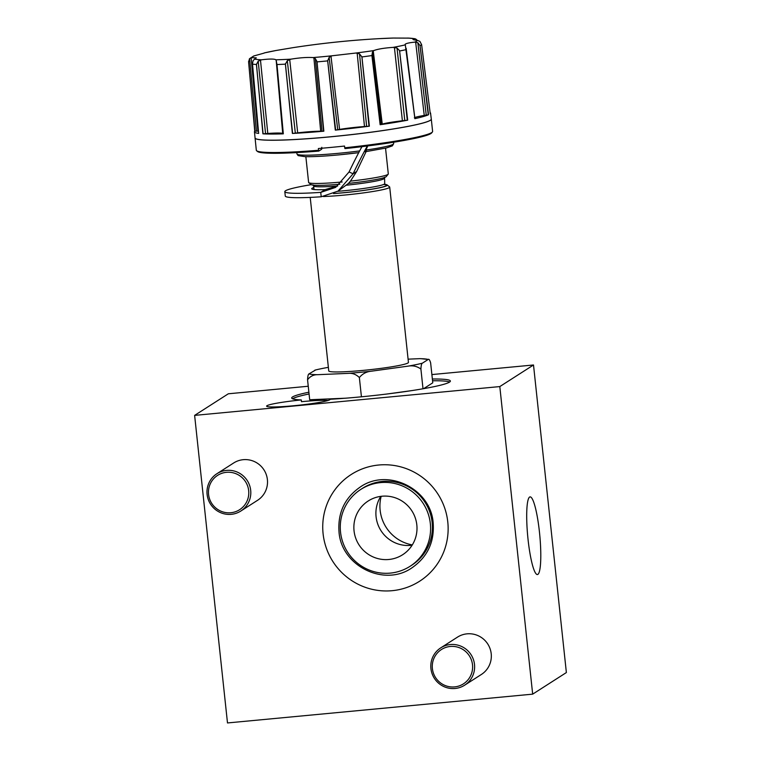 <?xml version="1.0" encoding="UTF-8"?>
<svg xmlns="http://www.w3.org/2000/svg" width="761" height="761" viewBox="0 0 761 761"><rect width="100%" height="100%" fill="white"/><g stroke="black" fill="none" stroke-linecap="round" stroke-linejoin="round"><path stroke-width="1.14" d="M231.23 514.331A22.164 21.822 -122.6 0 0 249.541 485.252A22.164 21.822 -122.6 0 0 216.933 473.703A22.164 21.822 -122.6 0 0 231.23 514.331M230.783 512.743A20.385 20.081 -122.6 0 0 248.676 490.636A20.385 20.081 -122.6 0 0 226.464 472.315A20.385 20.081 -122.6 0 0 208.571 494.422A20.385 20.081 -122.6 0 0 230.783 512.743M455.059 688.486A22.164 21.822 -122.6 0 0 473.361 659.407A22.164 21.822 -122.6 0 0 440.752 647.858A22.164 21.822 -122.6 0 0 455.059 688.486M454.612 686.898A20.385 20.081 -122.6 0 0 472.505 664.791A20.385 20.081 -122.6 0 0 450.293 646.47A20.385 20.081 -122.6 0 0 432.391 668.577A20.385 20.081 -122.6 0 0 454.612 686.898M412.31 544.905A39.011 38.411 57.4 0 1 381.175 496.315M380.795 496.362A31.914 31.429 -122.6 0 0 380.662 530.151A31.914 31.429 -122.6 0 0 410.854 545.371A31.914 31.429 -122.6 0 0 412.11 545.228M388.814 559.487A31.914 31.429 57.4 0 1 355.691 538.094A31.914 31.429 57.4 0 1 368.219 500.985A31.914 31.429 57.4 0 1 382.051 496.22A31.914 31.429 57.4 0 1 415.173 517.613A31.914 31.429 57.4 0 1 402.655 554.721A31.914 31.429 57.4 0 1 388.814 559.487M378.721 465.019A63.382 62.421 -122.6 0 0 351.24 474.484A63.382 62.421 -122.6 0 0 326.364 548.186A63.382 62.421 -122.6 0 0 392.153 590.688A63.382 62.421 -122.6 0 0 419.625 581.223A63.382 62.421 -122.6 0 0 444.51 507.511A63.382 62.421 -122.6 0 0 378.721 465.019M410.065 566.298L411.882 565.128A45.65 44.966 -122.6 0 0 429.794 512.039A45.65 44.966 -122.6 0 0 382.412 481.437A45.65 44.966 -122.6 0 0 362.617 488.248L360.809 489.409A45.65 44.966 -122.6 0 0 342.888 542.498A45.65 44.966 -122.6 0 0 390.269 573.109A45.65 44.966 -122.6 0 0 410.065 566.298A45.65 44.966 -122.6 0 0 427.986 513.209A45.65 44.966 -122.6 0 0 380.595 482.598A45.65 44.966 -122.6 0 0 360.809 489.409M328.134 400.467A31.914 2.511 173.9 0 0 303.192 401.532A31.914 2.511 173.9 0 0 301.48 401.694L301.289 399.934A79.781 6.269 173.9 0 1 291.71 398.003A79.781 6.269 173.9 0 1 292.566 396.928A79.781 6.269 173.9 0 1 308.88 392.21M432.362 379.016A79.781 6.269 173.9 0 1 450.379 381.042A79.781 6.269 173.9 0 1 449.513 382.117A79.781 6.269 173.9 0 1 330.036 399.278L330.055 399.468M449.675 382.012A79.781 6.269 -6.1 0 0 432.552 380.766M309.071 393.97A79.781 6.269 -6.1 0 0 292.757 398.688A79.781 6.269 -6.1 0 0 292.595 398.793M301.289 399.934A31.914 2.511 -6.1 0 0 266.607 406.155A31.914 2.511 -6.1 0 0 293.67 405.746A31.914 2.511 -6.1 0 0 330.074 399.373A31.914 2.511 -6.1 0 0 330.036 399.278M539.454 532.063A39.011 6.04 84.6 0 0 530.084 496.885A39.011 6.04 84.6 0 0 528.039 539.368A39.011 6.04 84.6 0 0 537.409 574.545A39.011 6.04 84.6 0 0 539.454 532.063M313.789 187.548A37.679 2.958 -6.1 0 0 312.105 188.271A37.679 2.958 -6.1 0 0 311.696 188.776A37.679 2.958 -6.1 0 0 325.061 189.613L320.742 192.381L335.668 187.377L349.071 171.948A64.714 6.136 -65.3 0 1 361.941 146.664M311.249 184.666A64.714 5.08 -6.1 0 0 285.508 190.783A64.714 5.08 -6.1 0 0 284.814 191.648A64.714 5.08 -6.1 0 0 320.742 192.381L321.218 196.776L338.055 191.106L353.085 173.793A64.714 6.136 -65.3 0 1 367.344 145.988M406.269 49.246L414.888 118.668L405.223 44.205C406.269 43.367 409.408 42.683 414.621 42.15L417.865 42.721L420.034 45.641A87.325 6.859 -6.1 0 0 421.613 44.633L430.241 113.636A88.542 6.954 -6.1 0 0 430.536 112.961L431.297 119.077A88.647 6.963 -6.1 0 0 431.297 119.077L431.297 119.125A88.647 6.963 -6.1 0 0 431.297 119.125A88.647 6.963 -6.1 0 0 431.297 119.106A88.647 6.963 -6.1 0 1 330.188 136.809A88.647 6.963 -6.1 0 1 255.002 137.922A88.647 6.963 -6.1 0 0 255.002 137.922A88.647 6.963 -6.1 0 0 255.002 137.969A88.647 6.963 -6.1 0 0 255.002 137.979A88.647 6.963 -6.1 0 0 330.188 136.856A88.647 6.963 -6.1 0 0 431.297 119.135L432.609 131.406A88.647 6.963 -6.1 0 1 432.4 131.986A88.647 6.963 -6.1 0 1 344.723 147.805L344.952 148.604A87.762 6.897 -6.1 0 0 431.611 132.956L432.4 131.986M372.471 52.081L371.92 55.563L380.139 124.709A88.542 6.954 -6.1 0 0 407.687 120.162L407.297 120.209A10.521 0.828 -6.1 0 1 404.776 120.504A24.238 1.903 -6.1 0 0 402.388 120.771A25.123 1.979 -6.1 0 0 382.26 124.091A24.238 1.903 -6.1 0 0 381.413 124.357L372.471 52.081L373.756 50.578C377.837 49.046 384.286 47.981 393.123 47.382A83.31 6.545 -6.1 0 0 405.033 44.928L405.223 44.205M421.613 44.633L419.91 41.408L417.437 40.343C413.708 39.924 412.31 39.505 413.242 39.077L415.192 38.735L408.172 38.079M329.142 57.37L327.668 60.89L335.306 130.112A88.542 6.954 -6.1 0 0 369.37 126.183L369.009 126.221A10.521 0.828 -6.1 0 1 366.621 126.393A24.238 1.903 -6.1 0 0 364.481 126.535A25.123 1.979 -6.1 0 0 339.587 129.408A24.238 1.903 -6.1 0 0 337.732 129.722L329.142 57.37L332.005 55.791L355.958 53.023L359.506 53.869L361.932 56.942A87.325 6.859 -6.1 0 0 371.92 55.563M408.838 38.126L393.313 38.05A83.31 6.545 -6.1 0 0 379.387 38.64A888.724 888.724 0 0 0 293.071 47.648L275.92 50.521M344.723 147.805L344.543 146.055A88.647 6.963 173.9 0 1 331.311 147.377A88.647 6.963 173.9 0 1 318.383 148.519L318.564 150.278A88.647 6.963 -6.1 0 1 256.647 150.764A88.647 6.963 -6.1 0 1 256.314 150.25L254.45 131.777A88.542 6.954 -6.1 0 0 258.645 133.422L252.49 63.781L253.09 60.642L254.593 59.12A83.31 6.545 -6.1 0 0 261.622 59.796C269.48 58.816 274.264 58.816 275.977 59.805L276.994 64.523A87.325 6.859 -6.1 0 0 285.404 64.162L292.386 133.451A88.542 6.954 -6.1 0 0 323.844 131.196L316.995 61.546L315.358 58.673L313.075 57.57A83.31 6.545 -6.1 0 0 322.464 56.733A83.31 6.545 -6.1 0 0 332.005 55.791M283.32 133.841L283.206 133.822A10.521 0.828 -6.1 0 1 282.873 133.66A24.238 1.903 -6.1 0 0 282.721 133.489A25.123 1.979 -6.1 0 0 267.796 133.47A24.238 1.903 -6.1 0 0 265.551 133.641L258.198 61.137L256.457 64.504L262.906 133.822A88.542 6.954 -6.1 0 0 283.32 133.841L276.994 64.523M264.162 53.089L253.66 56.019L249.399 58.835L251.12 57.655L257.922 131.13A24.238 1.903 -6.1 0 0 256.4 131.149L249.598 58.607L248.59 61.822L254.745 131.13A88.542 6.954 -6.1 0 0 254.45 131.777M339.844 184.229A37.85 2.977 173.9 0 1 311.192 184.619L308.766 182.669A40.067 3.149 -6.1 0 0 342.193 181.974M305.855 156.68L308.614 182.44A40.067 3.149 -6.1 0 0 308.766 182.669M333.537 193.579A37.85 2.977 -6.1 0 0 344.096 192.714A37.85 2.977 -6.1 0 0 387.13 184.923A37.85 2.977 -6.1 0 0 384.99 184.39M387.13 184.923L389.556 186.873A40.067 3.149 173.9 0 1 389.708 187.101A40.067 3.149 173.9 0 1 344.001 195.12A40.067 3.149 173.9 0 1 323.406 196.538M310.212 197.394L328.752 370.93A40.067 3.149 -6.1 0 0 362.74 370.426A40.067 3.149 -6.1 0 0 408.438 362.417L389.708 187.101M350.45 181.128L348.471 183.391A37.85 2.977 173.9 0 0 386.236 176.6L388.205 174.183A40.067 3.149 -6.1 0 1 350.45 181.128L356.652 171.501L366.421 150.973M388.205 174.183A40.067 3.149 -6.1 0 0 388.3 173.927L385.542 148.157M345.513 398.203L309.689 399.744L307.558 379.777C310.117 376.362 313.427 374.669 317.48 374.697L348.452 373.356C352.457 372.985 356.1 374.374 359.363 377.542L361.427 396.804M314.826 370.16A60.956 4.785 173.9 0 1 315.634 369.96L309.014 373.889C308.234 374.174 307.748 376.134 307.558 379.777M423.011 388.766L420.909 369.075C421.109 365.413 421.594 363.454 422.365 363.187L428.186 359.468A60.956 4.785 173.9 0 0 421.061 358.697A60.956 4.785 173.9 0 0 419.72 358.659L408.096 359.163M421.061 358.697L428.186 359.468C428.919 358.783 429.737 359.905 430.631 362.845L432.771 382.812L423.658 388.652M359.363 377.542C362.483 373.775 366.441 371.663 371.254 371.206L408.029 366.146C412.804 365.29 417.095 366.26 420.909 369.075M387.168 393.989L412.329 390.526M317.48 374.697A60.956 4.785 173.9 0 1 309.014 373.889M371.254 371.206A60.956 4.785 173.9 0 1 348.452 373.356M422.365 363.187A60.956 4.785 173.9 0 1 408.029 366.146M315.634 369.96A60.956 4.785 173.9 0 1 328.372 367.344M367.763 145.931L365.156 151.772L386.426 147.948L392.372 145.874L393.675 143.61L393.551 142.25M337.618 186.026L325.061 189.613M348.49 183.391L338.055 191.106M409.294 73.646L414.907 118.649A88.542 6.954 -6.1 0 0 428.538 114.721L420.034 45.641M407.687 120.162L399.563 50.645L397.033 48.029L393.123 47.382M369.37 126.183L361.932 56.942M251.12 57.655L256.267 57.855L254.593 59.12M258.198 61.137L261.622 59.796M323.844 131.196L323.577 131.206A10.521 0.828 -6.1 0 1 321.998 131.215A24.238 1.903 -6.1 0 0 320.676 131.196A25.123 1.979 -6.1 0 0 297.684 132.842A24.238 1.903 -6.1 0 0 295.325 133.127L287.316 60.68L285.404 64.162M287.316 60.68L290.959 59.158C299.824 57.712 307.197 57.189 313.075 57.57M415.354 40.076L415.192 38.735L417.123 40.304M321.77 147.32L321.694 149.213L318.792 151.078L318.564 150.278M256.647 150.764L257.627 151.553A87.762 6.897 -6.1 0 0 318.792 151.078M414.374 117.784A25.123 1.979 -6.1 0 1 424.248 115.434A24.238 1.903 -6.1 0 1 426.246 115.111A10.521 0.828 -6.1 0 0 428.262 114.778L428.538 114.721M428.376 114.759L422.688 67.187M380.139 124.709L380.357 124.652A10.53 0.828 -6.1 0 0 381.413 124.357M380.272 124.68L374.793 79.667M407.458 120.19L402.141 72.571M335.306 130.112L335.658 130.064A10.53 0.828 -6.1 0 0 337.732 129.722M335.506 130.083L330.331 84.975M369.133 126.212L364.243 78.535M292.386 133.451L285.404 63.715M292.804 133.413A10.53 0.828 -6.1 0 0 295.325 133.127M292.624 133.432L287.839 88.266M323.672 131.206L319.163 83.51M262.906 133.822L256.457 64.067M263.249 133.803A10.53 0.828 -6.1 0 0 265.551 133.641M263.097 133.812L258.702 88.618M277.061 65.275L278.964 86.136M254.745 131.13L254.925 131.139A10.53 0.828 -6.1 0 0 256.4 131.149M254.84 131.13L250.73 85.936M349.071 171.948L353.085 173.793L356.652 171.501M284.814 191.648L285.28 196.043A64.714 5.08 -6.1 0 0 321.218 196.776M532.671 694.146L499.806 386.578L194.626 415.382L227.491 722.95L532.671 694.146L566.374 672.553L533.509 364.985L431.887 374.574M308.243 386.246L228.329 393.789L194.626 415.382M499.806 386.578L533.509 364.985M240.837 511.021L257.56 500.31A22.164 21.822 -122.6 0 0 243.254 459.682A22.164 21.822 -122.6 0 0 233.646 462.992L216.933 473.703M464.667 685.176L481.38 674.465A22.164 21.822 -122.6 0 0 467.083 633.837A22.164 21.822 -122.6 0 0 457.475 637.138L440.752 647.858M355.958 53.023A83.31 6.545 -6.1 0 0 373.756 50.578M414.621 42.15A83.31 6.545 -6.1 0 0 417.437 40.343M414.688 38.735A83.31 6.545 -6.1 0 0 407.668 38.069M338.626 154.902L358.726 152.647A46.859 3.681 -6.1 0 1 338.645 154.892C324.024 156.252 312.819 156.842 305.009 156.652L298.122 155.615L296.952 153.95A48.637 3.824 -6.1 0 0 338.198 153.332A48.637 3.824 -6.1 0 0 359.639 150.925M317.042 61.888A87.325 6.859 -6.1 0 0 322.331 61.403A87.325 6.859 -6.1 0 0 327.668 60.89M252.519 64.124A87.325 6.859 -6.1 0 0 256.457 64.504M312.952 184.828L313.618 185.903A35.463 2.787 -6.1 0 0 337.675 185.979M337.76 191.296A35.463 2.787 -6.1 0 0 344.257 190.735A35.463 2.787 -6.1 0 0 384.705 183.639L384.562 177.18M346.55 185.18A35.463 2.787 -6.1 0 0 384.134 178.369M333.679 193.513A37.232 2.93 -6.1 0 0 344.181 192.657A37.232 2.93 -6.1 0 0 378.864 187.862A37.232 2.93 -6.1 0 0 383.772 184.4M365.775 150.079A48.637 3.824 -6.1 0 0 393.675 143.61M399.63 50.987A87.325 6.859 -6.1 0 0 406.307 49.608M276.157 50.473A83.31 6.545 -6.1 0 0 264.257 52.937M254.659 55.705A83.31 6.545 -6.1 0 0 251.843 57.513M275.977 59.805A83.31 6.545 -6.1 0 0 290.959 59.158M416.533 40.238L416.429 39.363M428.262 114.778L419.977 45.299M428.281 114.768L420.12 46.307M426.246 115.111L417.865 42.721M424.248 115.434L415.649 42.121M407.297 120.209L399.563 50.645M407.335 120.2L399.706 51.672M404.776 120.504L397.033 48.029M402.388 120.771L394.407 47.372M382.26 124.091L373.242 50.873M380.357 124.652L371.891 55.22M362.008 57.617L369.009 126.221L361.875 56.59M366.621 126.393L359.506 53.869M364.481 126.535L357.156 53.08M339.587 129.408L330.978 56.095M335.658 130.064L327.649 60.547M317.109 62.573L323.577 131.206L316.995 61.546M321.998 131.215L315.358 58.673M320.676 131.196L313.874 57.712M297.684 132.842L289.703 59.444M283.206 133.822L276.956 64.181M282.873 133.66L276.405 61.146M282.721 133.489L276.157 60.033M267.796 133.47L260.471 60.014M254.925 131.139L248.571 61.479M433.18 523.083C431.021 488.79 387.749 467.558 360.219 487.05C344.771 497.789 337.703 512.695 339.006 531.777C341.166 566.07 384.438 587.302 411.967 567.811C427.416 557.071 434.493 542.155 433.18 523.083M296.952 153.95L296.78 152.59M384.705 183.639L385.361 184.714L383.696 184.438M314.008 189.537L313.618 185.903M264.229 52.937L276.034 50.502M379.387 38.64L393.285 38.05M406.155 48.285L414.916 118.611"/></g></svg>
